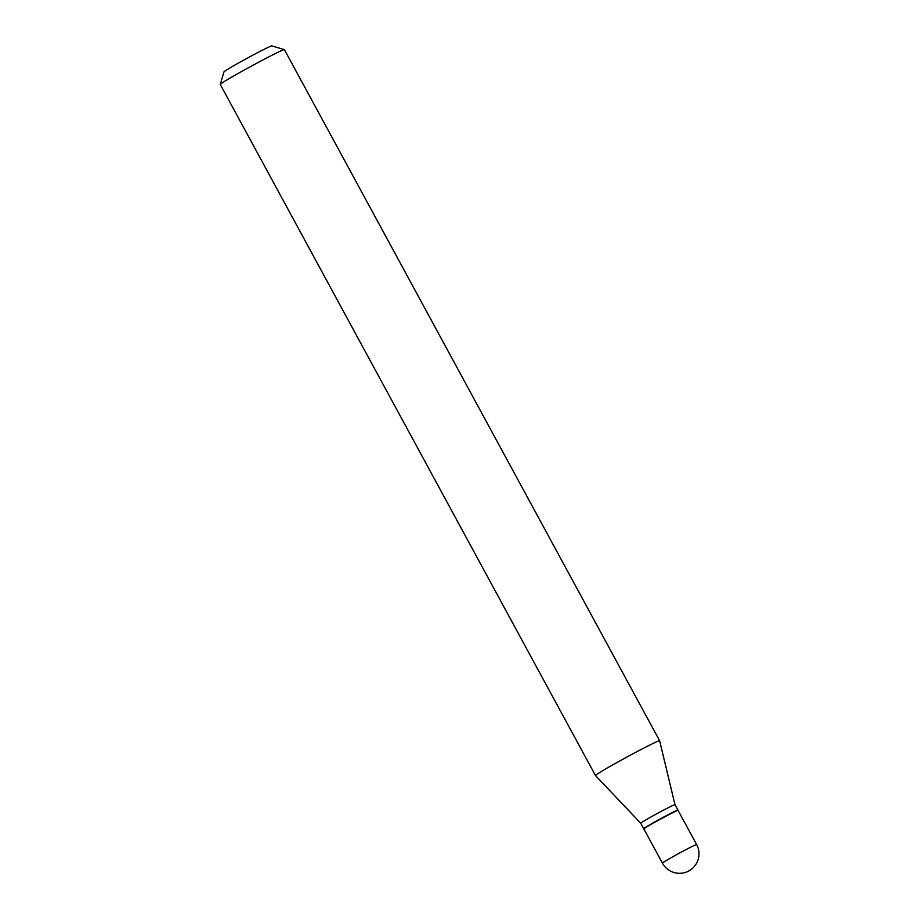 <?xml version="1.0" encoding="UTF-8"?>
<svg xmlns="http://www.w3.org/2000/svg" width="918" height="918" viewBox="0 0 918 918"><rect width="100%" height="100%" fill="white"/><g stroke="black" fill="none" stroke-linecap="round" stroke-linejoin="round"><path stroke-width="1.38" d="M662.417 863.127L643.851 828.931A19.462 0.677 -28.5 0 1 656.622 821.254A19.462 0.677 -28.5 0 1 678.058 810.365L696.624 844.549A19.462 0.677 -28.5 0 0 696.073 844.675A19.462 0.677 -28.5 0 0 675.178 855.45A19.462 0.677 -28.5 0 0 662.417 863.127A19.462 19.462 0 0 0 686.274 872.1A19.462 19.462 0 0 0 696.624 844.549M643.977 828.759L643.725 828.679A19.462 0.677 -28.5 0 1 643.702 828.667A19.462 0.677 -28.5 0 1 658.458 819.889A19.462 0.677 -28.5 0 1 677.358 810.204A19.462 0.677 -28.5 0 1 677.92 810.089A19.462 0.677 -28.5 0 1 677.92 810.112L677.84 810.365M643.702 828.667L640.753 823.239A19.462 0.677 -28.5 0 1 655.509 814.461A19.462 0.677 -28.5 0 1 674.409 804.776A19.462 0.677 -28.5 0 1 674.971 804.661L659.64 740.746A36.49 1.274 -28.5 0 0 659.629 740.734L284.396 49.641A36.49 1.274 -28.5 0 0 284.362 49.606A36.49 1.274 -28.5 0 0 283.352 49.859A36.49 1.274 -28.5 0 0 248.48 67.703A36.49 1.274 -28.5 0 0 220.263 84.41A36.49 1.274 -28.5 0 0 220.263 84.467L595.495 775.561A36.49 1.274 -28.5 0 1 623.161 759.094A36.49 1.274 -28.5 0 1 658.585 740.952A36.49 1.274 -28.5 0 1 659.629 740.734M220.263 84.41L223.981 71.868A27.219 0.952 -28.5 0 1 245.037 59.395A27.219 0.952 -28.5 0 1 271.051 46.084A27.219 0.952 -28.5 0 1 271.797 45.9L284.362 49.606M640.753 823.239L595.495 775.561M677.92 810.089L674.971 804.661"/></g></svg>
